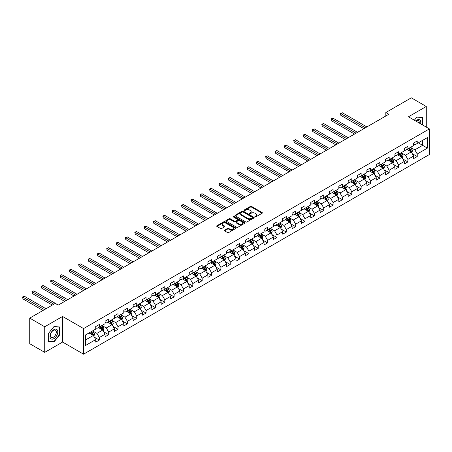 <?xml version="1.0" encoding="UTF-8"?>
<svg xmlns="http://www.w3.org/2000/svg" width="452" height="452" viewBox="0 0 452 452"><rect width="100%" height="100%" fill="white"/><g stroke="black" fill="none" stroke-linecap="round" stroke-linejoin="round"><path stroke-width="0.68" d="M255.064 216.841A0.582 0.339 0 0 0 255.883 216.841L262.137 213.231A0.831 0.48 0 0 0 262.38 212.892A0.831 0.48 0 0 0 262.137 212.553L251.549 206.44A0.831 0.48 0 0 0 250.368 206.44L244.12 210.044A0.582 0.339 0 0 0 244.944 210.525L245.752 210.056A2.661 1.537 0 0 1 249.515 210.056L250.402 210.564A2.661 1.537 0 0 1 251.182 211.649A2.661 1.537 0 0 1 250.402 212.739L249.589 213.203A0.582 0.339 0 0 0 250.414 213.683L251.222 213.214A2.661 1.537 0 0 1 254.99 213.214L255.872 213.723A2.661 1.537 0 0 1 256.651 214.813A2.661 1.537 0 0 1 255.872 215.898L255.064 216.367A0.582 0.339 0 0 0 255.064 216.841L255.064 216.367M224.542 230.147A0.831 0.48 0 0 0 224.299 230.486A0.831 0.48 0 0 0 224.542 230.825L227.514 232.543A0.831 0.48 0 0 0 228.689 232.543L235.633 228.531A0.831 0.48 0 0 0 235.876 228.192A0.831 0.48 0 0 0 235.633 227.853L225.045 221.74A0.831 0.48 0 0 0 223.864 221.74L216.926 225.746A0.831 0.48 0 0 0 216.683 226.085A0.831 0.48 0 0 0 216.926 226.429L220.514 228.497A0.831 0.48 0 0 0 221.689 228.497L224.661 226.785A0.831 0.48 0 0 0 224.904 226.446A0.831 0.48 0 0 0 224.661 226.102L222.881 225.079A2.226 1.283 0 0 1 222.231 224.169A2.226 1.283 0 0 1 223.604 222.983A2.226 1.283 0 0 1 226.028 223.26L233 227.283A2.226 1.283 0 0 1 233.65 228.192A2.226 1.283 0 0 1 232.277 229.379A2.226 1.283 0 0 1 229.853 229.102L228.689 228.429A0.831 0.48 0 0 0 227.514 228.429L224.542 230.147L224.542 230.825M62.591 316.457L44.731 326.768L29.742 318.118L29.742 343.723L44.731 352.374L62.591 342.062L83.569 354.176L83.569 328.564L62.591 316.457L62.591 342.062M426.281 127.102L426.281 106.48L408.422 116.791L429.4 128.899L83.569 328.564M426.281 106.48L411.297 97.824L385.827 112.531L385.827 115.995M29.742 318.118L55.217 303.411L58.212 305.14L388.822 114.266L385.827 112.531M245.809 221.977A0.831 0.48 0 0 0 246.99 221.977L253.928 217.971A0.831 0.48 0 0 0 254.171 217.632A0.831 0.48 0 0 0 253.928 217.288L243.34 211.174A0.831 0.48 0 0 0 242.165 211.174L235.221 215.186A0.831 0.48 0 0 0 234.978 215.525A0.831 0.48 0 0 0 235.221 215.864L245.809 221.977M233.424 216.966A0.582 0.339 0 0 1 234.017 217.05L234.017 216.355L244.781 222.57A0.831 0.48 0 0 1 245.024 222.909A0.831 0.48 0 0 1 244.781 223.248L237.837 227.26A0.831 0.48 0 0 1 236.662 227.26L226.073 221.147L229.045 219.44L229.045 218.751L226.073 220.463A0.831 0.48 0 0 0 225.83 220.808A0.831 0.48 0 0 0 226.073 221.147L226.073 220.463M229.045 219.44A0.831 0.48 0 0 1 230.221 219.44L230.221 218.751A0.831 0.48 0 0 0 229.045 218.751M230.221 218.751L234.515 221.231A0.831 0.48 0 0 0 235.69 221.231L237.662 220.09A0.831 0.48 0 0 0 237.905 219.751A0.831 0.48 0 0 0 237.662 219.412L233.192 216.83A0.582 0.339 0 0 1 234.017 216.355M83.569 354.176L429.4 154.511L429.4 128.899M94.327 337.164L99.333 340.057L99.333 337.531L105.084 334.209L105.084 336.734L108.683 334.655L108.683 332.13L114.435 328.807L114.435 331.333L118.028 329.259L118.028 326.734L123.786 323.412L123.786 325.937L127.379 323.858L127.379 321.332L133.137 318.01L133.137 320.536L136.73 318.462L136.73 315.937L142.487 312.614L142.487 315.14L146.081 313.061L146.081 310.535L151.832 307.213L151.832 309.744L155.431 307.665L155.431 305.14L161.183 301.817L161.183 304.343L164.782 302.269L164.782 299.744L170.534 296.422L170.534 298.947L174.133 296.868L174.133 294.342L179.885 291.02L179.885 293.546L183.484 291.472L183.484 288.947L189.235 285.624L189.235 288.15L192.829 286.071L192.829 283.545L198.586 280.223L198.586 282.749L202.18 280.675L202.18 278.149L207.937 274.827L207.937 277.353L211.53 275.274L211.53 272.748L217.288 269.426L217.288 271.951L220.881 269.878L220.881 267.352L226.633 264.03L226.633 266.556L230.232 264.482L230.232 261.951L235.984 258.634L235.984 261.16L239.583 259.081L239.583 256.555L245.334 253.233L245.334 255.759L248.933 253.685L248.933 251.159L254.685 247.837L254.685 250.363L258.284 248.284L258.284 245.758L264.036 242.436L264.036 244.961L267.629 242.888L267.629 240.362L273.387 237.04L273.387 239.566L276.98 237.486L276.98 234.961L282.737 231.639L282.737 234.164L286.331 232.091L286.331 229.565L292.088 226.243L292.088 228.768L295.681 226.695L295.681 224.164L301.433 220.842L301.433 223.373L305.032 221.294L305.032 218.768L310.784 215.446L310.784 217.971L314.383 215.898L314.383 213.372L320.135 210.05L320.135 212.576L323.734 210.496L323.734 207.971L329.485 204.649L329.485 207.174L333.084 205.101L333.084 202.575L338.836 199.253L338.836 201.778L342.43 199.699L342.43 197.174L348.187 193.851L348.187 196.377L351.78 194.303L351.78 191.778L357.538 188.456L357.538 190.981L361.131 188.902L361.131 186.377L366.888 183.054L366.888 185.58L370.482 183.506L370.482 180.981L376.239 177.659L376.239 180.184L379.833 178.111L379.833 175.579L385.584 172.263L385.584 174.788L389.183 172.709L389.183 170.184L394.935 166.861L394.935 169.387L398.534 167.313L398.534 164.788L404.286 161.466L404.286 163.991L407.885 161.912L407.885 159.386L413.636 156.064L413.636 158.59L417.236 156.516L417.236 153.991L427.422 148.109L427.422 137.589L422.626 140.357L422.626 145.341L427.422 148.109M99.333 340.057L95.734 342.13L95.734 339.605L85.547 345.486L85.547 334.966L95.734 329.084L95.734 326.559L99.333 324.485L99.333 327.011L105.084 323.688L105.084 321.163L108.683 319.084L108.683 321.609L114.435 318.287L114.435 315.762L118.028 313.688L118.028 316.214L123.786 312.891L123.786 310.366L127.379 308.287L127.379 310.812L133.137 307.49L133.137 304.964L136.73 302.891L136.73 305.416L142.487 302.094L142.487 299.569L146.081 297.489L146.081 300.015L151.832 296.698L151.832 294.167L155.431 292.094L155.431 294.619L161.183 291.297L161.183 288.772L164.782 286.698L164.782 289.223L170.534 285.901L170.534 283.376L174.133 281.297L174.133 283.822L179.885 280.5L179.885 277.974L183.484 275.901L183.484 278.426L189.235 275.104L189.235 272.579L192.829 270.499L192.829 273.025L198.586 269.703L198.586 267.177L202.18 265.104L202.18 267.629L207.937 264.307L207.937 261.781L211.53 259.702L211.53 262.228L217.288 258.906L217.288 256.38L220.881 254.306L220.881 256.832L226.633 253.51L226.633 250.984L230.232 248.905L230.232 251.436L235.984 248.114L235.984 245.583L239.583 243.509L239.583 246.035L245.334 242.713L245.334 240.187L248.933 238.114L248.933 240.639L254.685 237.317L254.685 234.791L258.284 232.712L258.284 235.238L264.036 231.916L264.036 229.39L267.629 227.316L267.629 229.842L273.387 226.52L273.387 223.994L276.98 221.915L276.98 224.441L282.737 221.118L282.737 218.593L286.331 216.519L286.331 219.045L292.088 215.723L292.088 213.197L295.681 211.118L295.681 213.649L301.433 210.327L301.433 207.796L305.032 205.722L305.032 208.248L310.784 204.925L310.784 202.4L314.383 200.326L314.383 202.852L320.135 199.53L320.135 197.004L323.734 194.925L323.734 197.451L329.485 194.128L329.485 191.603L333.084 189.529L333.084 192.055L338.836 188.733L338.836 186.207L342.43 184.128L342.43 186.653L348.187 183.331L348.187 180.806L351.78 178.732L351.78 181.258L357.538 177.935L357.538 175.41L361.131 173.331L361.131 175.856L366.888 172.534L366.888 170.008L370.482 167.935L370.482 170.46L376.239 167.138L376.239 164.613L379.833 162.534L379.833 165.065L385.584 161.743L385.584 159.217L389.183 157.138L389.183 159.663L394.935 156.341L394.935 153.816L398.534 151.742L398.534 154.268L404.286 150.945L404.286 148.42L407.885 146.341L407.885 148.866L413.636 145.544L413.636 143.018L417.236 140.945L417.236 143.47L427.422 137.589M98.372 327.564L102.689 330.056L96.931 333.378L92.615 330.887M95.734 327.7L96.931 328.395L99.333 327.011M96.931 333.378L99.333 337.531M102.689 330.056L105.084 334.209M107.723 322.163L112.039 324.655L106.282 327.977L101.966 325.485M105.084 322.304L106.282 322.994L108.683 321.609M106.282 327.977L108.683 332.13M112.039 324.655L114.435 328.807M117.074 316.767L121.385 319.259L115.633 322.581L111.316 320.089M114.435 316.903L115.633 317.598L118.028 316.214M115.633 322.581L118.028 326.734M121.385 319.259L123.786 323.412M126.424 311.366L130.735 313.857L124.984 317.18L120.667 314.688M123.786 311.507L124.984 312.196L127.379 310.812M124.984 317.18L127.379 321.332M130.735 313.857L133.137 318.01M135.769 305.97L140.086 308.462L134.334 311.784L130.018 309.292M133.137 306.106L134.334 306.801L136.73 305.416M134.334 311.784L136.73 315.937M140.086 308.462L142.487 312.614M145.12 300.569L149.437 303.06L143.685 306.383L139.369 303.891M142.487 300.71L143.685 301.399L146.081 300.015M143.685 306.383L146.081 310.535M149.437 303.06L151.832 307.213M154.471 295.173L158.788 297.665L153.036 300.987L148.719 298.495M151.832 295.314L153.036 296.003L155.431 294.619M153.036 300.987L155.431 305.14M158.788 297.665L161.183 301.817M163.822 289.777L168.138 292.269L162.381 295.591L158.07 293.099M161.183 289.913L162.381 290.608L164.782 289.223M162.381 295.591L164.782 299.744M168.138 292.269L170.534 296.422M173.172 284.376L177.489 286.867L171.732 290.19L167.421 287.698M170.534 284.517L171.732 285.206L174.133 283.822M171.732 290.19L174.133 294.342M177.489 286.867L179.885 291.02M182.523 278.98L186.84 281.472L181.082 284.794L176.766 282.302M179.885 279.116L181.082 279.811L183.484 278.426M181.082 284.794L183.484 288.947M186.84 281.472L189.235 285.624M191.874 273.579L196.185 276.07L190.433 279.392L186.117 276.901M189.235 273.72L190.433 274.409L192.829 273.025M190.433 279.392L192.829 283.545M196.185 276.07L198.586 280.223M201.225 268.183L205.536 270.675L199.784 273.997L195.467 271.505M198.586 268.318L199.784 269.013L202.18 267.629M199.784 273.997L202.18 278.149M205.536 270.675L207.937 274.827M210.57 262.781L214.886 265.273L209.135 268.595L204.818 266.104M207.937 262.923L209.135 263.612L211.53 262.228M209.135 268.595L211.53 272.748M214.886 265.273L217.288 269.426M219.921 257.386L224.237 259.877L218.485 263.2L214.169 260.708M217.288 257.521L218.485 258.216L220.881 256.832M218.485 263.2L220.881 267.352M224.237 259.877L226.633 264.03M229.271 251.99L233.588 254.482L227.836 257.804L223.52 255.312M226.633 252.126L227.836 252.821L230.232 251.436M227.836 257.804L230.232 261.951M233.588 254.482L235.984 258.634M238.622 246.589L242.939 249.08L237.181 252.402L232.87 249.911M235.984 246.73L237.181 247.419L239.583 246.035M237.181 252.402L239.583 256.555M242.939 249.08L245.334 253.233M247.973 241.193L252.289 243.684L246.532 247.007L242.221 244.515M245.334 241.328L246.532 242.023L248.933 240.639M246.532 247.007L248.933 251.159M252.289 243.684L254.685 247.837M257.324 235.791L261.64 238.283L255.883 241.605L251.566 239.114M254.685 235.933L255.883 236.622L258.284 235.238M255.883 241.605L258.284 245.758M261.64 238.283L264.036 242.436M266.674 230.396L270.991 232.887L265.234 236.21L260.917 233.718M264.036 230.531L265.234 231.226L267.629 229.842M265.234 236.21L267.629 240.362M270.991 232.887L273.387 237.04M276.025 224.994L280.336 227.486L274.584 230.808L270.268 228.316M273.387 225.136L274.584 225.825L276.98 224.441M274.584 230.808L276.98 234.961M280.336 227.486L282.737 231.639M285.37 219.599L289.687 222.09L283.935 225.412L279.618 222.921M282.737 219.734L283.935 220.429L286.331 219.045M283.935 225.412L286.331 229.565M289.687 222.09L292.088 226.243M294.721 214.203L299.038 216.689L293.286 220.011L288.969 217.519M292.088 214.338L293.286 215.028L295.681 213.649M293.286 220.011L295.681 224.164M299.038 216.689L301.433 220.842M304.072 208.801L308.388 211.293L302.637 214.615L298.32 212.124M301.433 208.943L302.637 209.632L305.032 208.248M302.637 214.615L305.032 218.768M308.388 211.293L310.784 215.446M313.422 203.406L317.739 205.897L311.987 209.219L307.671 206.728M310.784 203.541L311.987 204.236L314.383 202.852M311.987 209.219L314.383 213.372M317.739 205.897L320.135 210.05M322.773 198.004L327.09 200.496L321.332 203.818L317.022 201.326M320.135 198.145L321.332 198.835L323.734 197.451M321.332 203.818L323.734 207.971M327.09 200.496L329.485 204.649M332.124 192.608L336.441 195.1L330.683 198.422L326.367 195.931M329.485 192.744L330.683 193.439L333.084 192.055M330.683 198.422L333.084 202.575M336.441 195.1L338.836 199.253M341.475 187.207L345.791 189.699L340.034 193.021L335.717 190.529M338.836 187.348L340.034 188.038L342.43 186.653M340.034 193.021L342.43 197.174M345.791 189.699L348.187 193.851M350.825 181.811L355.136 184.303L349.385 187.625L345.068 185.134M348.187 181.947L349.385 182.642L351.78 181.258M349.385 187.625L351.78 191.778M355.136 184.303L357.538 188.456M360.176 176.41L364.487 178.902L358.735 182.224L354.419 179.732M357.538 176.551L358.735 177.24L361.131 175.856M358.735 182.224L361.131 186.377M364.487 178.902L366.888 183.054M369.521 171.014L373.838 173.506L368.086 176.828L363.77 174.336M366.888 171.155L368.086 171.845L370.482 170.46M368.086 176.828L370.482 180.981M373.838 173.506L376.239 177.659M378.872 165.618L383.189 168.11L377.437 171.432L373.12 168.941M376.239 165.754L377.437 166.449L379.833 165.065M377.437 171.432L379.833 175.579M383.189 168.11L385.584 172.263M388.223 160.217L392.539 162.709L386.788 166.031L382.471 163.539M385.584 160.358L386.788 161.048L389.183 159.663M386.788 166.031L389.183 170.184M392.539 162.709L394.935 166.861M397.574 154.821L401.89 157.313L396.133 160.635L391.822 158.143M394.935 154.957L396.133 155.652L398.534 154.268M396.133 160.635L398.534 164.788M401.89 157.313L404.286 161.466M406.924 149.42L411.241 151.912L405.484 155.234L401.173 152.742M404.286 149.561L405.484 150.25L407.885 148.866M405.484 155.234L407.885 159.386M411.241 151.912L413.636 156.064M418.309 142.849L422.626 145.341L414.834 149.838L410.518 147.346M413.636 144.16L414.834 144.855L417.236 143.47M414.834 149.838L417.236 153.991M44.731 326.768L44.731 352.374M85.547 339.949L93.338 335.452L89.021 332.96M93.338 335.452L95.734 339.605M412.23 153.623L417.236 156.516M402.879 159.025L407.885 161.912M393.528 164.421L398.534 167.313M384.177 169.822L389.183 172.709M374.827 175.218L379.833 178.111M365.476 180.619L370.482 183.506M356.125 186.015L361.131 188.902M346.78 191.411L351.78 194.303M337.429 196.812L342.43 199.699M328.079 202.208L333.084 205.101M318.728 207.609L323.734 210.496M309.377 213.005L314.383 215.898M300.026 218.406L305.032 221.294M290.676 223.802L295.681 226.695M281.325 229.204L286.331 232.091M271.98 234.599L276.98 237.486M262.629 239.995L267.629 242.888M253.278 245.396L258.284 248.284M243.927 250.792L248.933 253.685M234.577 256.194L239.583 259.081M225.226 261.589L230.232 264.482M215.875 266.991L220.881 269.878M206.524 272.387L211.53 275.274M197.179 277.782L202.18 280.675M187.829 283.184L192.829 286.071M178.478 288.579L183.484 291.472M169.127 293.981L174.133 296.868M159.776 299.377L164.782 302.269M150.426 304.778L155.431 307.665M141.075 310.174L146.081 313.061M131.724 315.575L136.73 318.462M122.373 320.971L127.379 323.858M113.028 326.367L118.028 329.259M103.677 331.768L108.683 334.655M422.778 125.08L422.778 117.452L416.993 116.932L414.354 120.215M48.234 341.401L54.02 341.921L59.805 334.723L59.805 327.011L54.02 326.497L48.234 333.689L48.234 341.401M59.5 334.548L59.805 334.723M53.409 341.565L54.02 341.921M255.295 216.92L255.872 216.587A2.661 1.537 0 0 0 256.651 215.502L256.651 214.813M251.182 211.649L251.182 212.344A2.661 1.537 0 0 1 250.402 213.429L249.826 213.762M262.137 212.553L262.137 213.231L251.549 207.129A0.831 0.48 0 0 0 250.368 207.129L244.351 210.604M253.917 217.977L243.34 211.869A0.831 0.48 0 0 0 242.165 211.869L235.232 215.87M252.459 217.87A0.582 0.339 0 0 0 252.459 217.389L243.165 212.028A0.582 0.339 0 0 0 242.34 212.028L241.487 212.519A2.661 1.537 0 0 0 240.707 213.604A2.661 1.537 0 0 0 241.487 214.689L247.843 218.361A2.661 1.537 0 0 0 251.606 218.361L252.459 217.87L252.459 218.559A0.582 0.339 0 0 0 252.628 218.322L252.628 217.632M240.707 213.604L240.707 214.299A2.661 1.537 0 0 0 241.487 215.384L241.487 214.689M252.459 218.559L251.606 219.05A2.661 1.537 0 0 1 247.843 219.05L241.487 215.384M230.221 219.44L234.515 221.921A0.831 0.48 0 0 0 235.69 221.921L237.662 220.785A0.831 0.48 0 0 0 237.905 220.446L237.905 219.751M234.017 217.05L244.769 223.26M238.972 223.802A2.226 1.283 0 0 0 241.396 224.079A2.226 1.283 0 0 0 242.769 222.892A2.226 1.283 0 0 0 242.119 221.988L239.662 220.57A0.831 0.48 0 0 0 238.486 220.57L236.515 221.706A0.831 0.48 0 0 0 236.272 222.045A0.831 0.48 0 0 0 236.515 222.384L238.972 223.802L238.972 224.497A2.226 1.283 0 0 0 241.396 224.774A2.226 1.283 0 0 0 242.769 223.587L242.769 222.892M236.272 222.045L236.272 222.74A0.831 0.48 0 0 0 236.515 223.079L236.515 222.384M238.972 224.497L236.515 223.079M233.65 228.192L233.65 228.887A2.226 1.283 0 0 1 232.277 230.074A2.226 1.283 0 0 1 229.853 229.791L228.689 229.124A0.831 0.48 0 0 0 227.514 229.124L224.554 230.831M222.231 224.169L222.231 224.859A2.226 1.283 0 0 0 222.881 225.768L222.881 225.079M224.65 226.791L222.881 225.768M235.633 227.853L235.633 228.531L225.045 222.429A0.831 0.48 0 0 0 223.864 222.429L216.937 226.435L216.926 225.746M411.715 152.731L412.427 150.94A2.249 1.299 -120 0 0 411.71 149.024L410.472 147.375M408.314 150.222L407.472 149.103M366.888 126.927L342.328 112.751L340.831 113.616L340.831 115.345L363.888 128.662M408.614 148.448L409.851 150.098A2.249 1.299 60 0 1 410.495 151.448L411.213 151.03A2.249 1.299 -120 0 0 410.569 149.68L409.331 148.03M408.772 148.358L410.145 150.188A1.147 0.661 60 0 1 410.348 150.533L411.213 151.03M340.831 115.345L340.503 113.424L365.385 127.792M340.503 113.424L342.328 112.751M422.106 117.39L422.479 117.605L422.479 124.905M414.365 120.221L416.874 117.102L422.479 117.605M420.58 123.808A5.509 3.181 120 0 0 419.625 119.803A5.509 3.181 120 0 0 415.682 120.983M419.247 123.04A4.17 2.407 120 0 0 418.411 120.65A4.17 2.407 120 0 0 415.925 121.119M53.901 338.638A5.509 3.181 120 0 0 57.794 331.887A5.509 3.181 120 0 0 53.901 329.638A5.509 3.181 120 0 0 50.002 336.384A5.509 3.181 120 0 0 53.901 338.638M53.353 337.226A4.17 2.407 120 0 0 56.076 333.553A4.17 2.407 120 0 0 55.438 330.209A4.17 2.407 120 0 0 53.353 330.418A4.17 2.407 120 0 0 50.63 334.09A4.17 2.407 120 0 0 51.268 337.435A4.17 2.407 120 0 0 53.353 337.226M48.296 333.638L53.901 326.666L59.5 327.163L59.5 334.638L53.901 341.61L48.296 341.107L48.285 333.632M59.133 326.949L59.5 327.163M402.365 158.132L403.077 156.335A2.249 1.299 -120 0 0 402.359 154.42L401.122 152.77M398.963 155.624L398.127 154.499M357.538 132.329L332.983 118.153L331.48 119.017L331.48 120.746L354.537 134.058M399.263 153.844L400.5 155.494A2.249 1.299 60 0 1 401.144 156.844L401.862 156.432A2.249 1.299 -120 0 0 401.218 155.081L399.98 153.431M399.421 153.753L400.794 155.584A1.147 0.661 60 0 1 401.003 155.934L401.862 156.432M331.48 120.746L331.152 118.825L356.04 133.193M331.152 118.825L332.983 118.153M393.014 163.528L393.726 161.731A2.249 1.299 -120 0 0 393.008 159.822L391.771 158.172M389.613 161.019L388.776 159.901M348.187 137.724L323.632 123.549L322.129 124.413L322.129 126.142L345.187 139.453M389.912 159.24L391.149 160.895A2.249 1.299 60 0 1 391.794 162.245L392.511 161.827A2.249 1.299 -120 0 0 391.873 160.477L390.635 158.827M390.07 159.149L391.443 160.985A1.147 0.661 60 0 1 391.652 161.33L392.511 161.827M322.129 126.142L321.801 124.221L346.69 138.589M321.801 124.221L323.632 123.549M383.663 168.929L384.375 167.133A2.249 1.299 -120 0 0 383.658 165.217L382.42 163.567M380.268 166.421L379.426 165.296M338.836 143.126L314.281 128.944L312.784 129.809L312.784 131.543L335.842 144.855M380.561 164.641L381.799 166.291A2.249 1.299 60 0 1 382.443 167.641L383.16 167.229A2.249 1.299 -120 0 0 382.522 165.878L381.285 164.223M380.72 164.551L382.093 166.381A1.147 0.661 60 0 1 382.302 166.732L383.16 167.229M312.784 131.543L312.451 129.622L337.339 143.99M312.451 129.622L314.281 128.944M374.312 174.325L375.024 172.528A2.249 1.299 -120 0 0 374.307 170.619L373.069 168.963M370.917 171.816L370.075 170.698M329.485 148.522L304.93 134.346L303.433 135.21L303.433 136.939L326.491 150.25M371.216 170.037L372.448 171.692A2.249 1.299 60 0 1 373.092 173.043L373.815 172.624A2.249 1.299 -120 0 0 373.171 171.274L371.934 169.624M371.369 169.946L372.742 171.783A1.147 0.661 60 0 1 372.951 172.127L373.815 172.624M303.433 136.939L303.1 135.018L327.988 149.386M303.1 135.018L304.93 134.346M364.962 179.726L365.674 177.93A2.249 1.299 -120 0 0 364.956 176.014L363.719 174.365M361.566 177.218L360.724 176.094M320.135 153.917L295.58 139.741L294.082 140.606L294.082 142.34L317.14 155.652M361.866 175.438L363.103 177.088A2.249 1.299 60 0 1 363.741 178.438L364.465 178.026A2.249 1.299 -120 0 0 363.82 176.675L362.583 175.02M362.018 175.348L363.391 177.178A1.147 0.661 60 0 1 363.6 177.529L364.465 178.026M294.082 142.34L293.755 140.419L318.637 154.787M293.755 140.419L295.58 139.741M355.611 185.122L356.323 183.326A2.249 1.299 -120 0 0 355.611 181.416L354.374 179.76M352.215 182.614L351.373 181.495M310.784 159.319L286.229 145.143L284.732 146.007L284.732 147.736L307.789 161.048M352.515 180.834L353.752 182.484A2.249 1.299 60 0 1 354.396 183.84L355.114 183.422A2.249 1.299 -120 0 0 354.47 182.071L353.232 180.421M352.667 180.743L354.04 182.574A1.147 0.661 60 0 1 354.249 182.924L355.114 183.422M284.732 147.736L284.404 145.815L309.287 160.183M284.404 145.815L286.229 145.143M346.26 190.518L346.978 188.727A2.249 1.299 -120 0 0 346.26 186.812L345.023 185.162M342.865 188.015L342.023 186.891M301.433 164.714L276.878 150.539L275.381 151.403L275.381 153.132L298.439 166.449M343.164 186.235L344.401 187.885A2.249 1.299 60 0 1 345.046 189.235L345.763 188.823A2.249 1.299 -120 0 0 345.119 187.467L343.882 185.817M343.322 186.145L344.69 187.975A1.147 0.661 60 0 1 344.899 188.32L345.763 188.823M275.381 153.132L275.053 151.217L299.936 165.579M275.053 151.217L276.878 150.539M336.909 195.919L337.627 194.123A2.249 1.299 -120 0 0 336.909 192.207L335.672 190.558M333.514 193.411L332.672 192.286M292.088 170.116L267.527 155.94L266.03 156.804L266.03 158.533L289.088 171.845M333.813 191.631L335.051 193.281A2.249 1.299 60 0 1 335.695 194.631L336.412 194.219A2.249 1.299 -120 0 0 335.768 192.868L334.531 191.219M333.971 191.541L335.344 193.371A1.147 0.661 60 0 1 335.548 193.722L336.412 194.219M266.03 158.533L265.703 156.612L290.585 170.98M265.703 156.612L267.527 155.94M327.564 201.315L328.276 199.518A2.249 1.299 -120 0 0 327.559 197.609L326.321 195.959M324.163 198.807L323.327 197.688M282.737 175.512L258.182 161.336L256.679 162.2L256.679 163.929L279.737 177.24M324.463 197.032L325.7 198.682A2.249 1.299 60 0 1 326.344 200.033L327.062 199.614A2.249 1.299 -120 0 0 326.417 198.264L325.18 196.614M324.621 196.942L325.994 198.773A1.147 0.661 60 0 1 326.203 199.117L327.062 199.614M256.679 163.929L256.352 162.008L281.234 176.376M256.352 162.008L258.182 161.336M318.214 206.717L318.926 204.92A2.249 1.299 -120 0 0 318.208 203.004L316.971 201.355M314.812 204.208L313.976 203.084M273.387 180.913L248.832 166.732L247.329 167.602L247.329 169.33L270.386 182.642M315.112 202.428L316.349 204.078A2.249 1.299 60 0 1 316.993 205.428L317.711 205.016A2.249 1.299 -120 0 0 317.067 203.666L315.835 202.01M315.27 202.338L316.643 204.168A1.147 0.661 60 0 1 316.852 204.519L317.711 205.016M247.329 169.33L247.001 167.409L271.889 181.777M247.001 167.409L248.832 166.732M308.863 212.112L309.575 210.316A2.249 1.299 -120 0 0 308.857 208.406L307.62 206.756M305.467 209.604L304.625 208.485M264.036 186.309L239.481 172.133L237.984 172.997L237.984 174.726L261.041 188.038M305.761 207.824L306.998 209.479A2.249 1.299 60 0 1 307.642 210.83L308.36 210.412A2.249 1.299 -120 0 0 307.722 209.061L306.484 207.411M305.919 207.734L307.292 209.57A1.147 0.661 60 0 1 307.501 209.914L308.36 210.412M237.984 174.726L237.65 172.805L262.539 187.173M237.65 172.805L239.481 172.133M299.512 217.514L300.224 215.717A2.249 1.299 -120 0 0 299.506 213.802L298.269 212.152M296.116 215.005L295.275 213.881M254.685 191.71L230.13 177.529L228.633 178.393L228.633 180.128L251.691 193.439M296.41 213.225L297.648 214.875A2.249 1.299 60 0 1 298.292 216.225L299.015 215.813A2.249 1.299 -120 0 0 298.371 214.463L297.133 212.807M296.568 213.135L297.941 214.966A1.147 0.661 60 0 1 298.151 215.316L299.015 215.813M228.633 180.128L228.3 178.207L253.188 192.575M228.3 178.207L230.13 177.529M290.161 222.909L290.873 221.113A2.249 1.299 -120 0 0 290.156 219.203L288.918 217.548M286.766 220.401L285.924 219.282M245.334 197.106L220.779 182.93L219.282 183.794L219.282 185.523L242.34 198.835M287.065 218.621L288.303 220.277A2.249 1.299 60 0 1 288.941 221.627L289.664 221.209A2.249 1.299 -120 0 0 289.02 219.858L287.783 218.209M287.218 218.531L288.591 220.361A1.147 0.661 60 0 1 288.8 220.712L289.664 221.209M219.282 185.523L218.949 183.602L243.837 197.97M218.949 183.602L220.779 182.93M280.811 228.311L281.523 226.514A2.249 1.299 -120 0 0 280.811 224.599L279.573 222.949M277.415 225.802L276.573 224.678M235.984 202.502L211.429 188.326L209.931 189.19L209.931 190.925L232.989 204.236M277.714 224.022L278.952 225.672A2.249 1.299 60 0 1 279.59 227.023L280.313 226.61A2.249 1.299 -120 0 0 279.669 225.254L278.432 223.604M277.867 223.932L279.24 225.763A1.147 0.661 60 0 1 279.449 226.107L280.313 226.61M209.931 190.925L209.604 189.004L234.486 203.372M209.604 189.004L211.429 188.326M271.46 233.707L272.177 231.91A2.249 1.299 -120 0 0 271.46 230L270.223 228.345M268.064 231.198L267.222 230.074M226.633 207.903L202.078 193.727L200.581 194.592L200.581 196.321L223.638 209.632M268.364 229.418L269.601 231.068A2.249 1.299 60 0 1 270.245 232.424L270.963 232.006A2.249 1.299 -120 0 0 270.319 230.656L269.081 229.006M268.522 229.328L269.889 231.158A1.147 0.661 60 0 1 270.098 231.509L270.963 232.006M200.581 196.321L200.253 194.4L225.136 208.767M200.253 194.4L202.078 193.727M262.109 239.102L262.827 237.306A2.249 1.299 -120 0 0 262.109 235.396L260.872 233.746M258.713 236.594L257.872 235.475M217.288 213.299L192.727 199.123L191.23 199.987L191.23 201.716L214.288 215.028M259.013 234.82L260.25 236.469A2.249 1.299 60 0 1 260.894 237.82L261.612 237.402A2.249 1.299 -120 0 0 260.968 236.051L259.73 234.402M259.171 234.729L260.544 236.56A1.147 0.661 60 0 1 260.748 236.904L261.612 237.402M191.23 201.716L190.902 199.795L215.785 214.163M190.902 199.795L192.727 199.123M252.764 244.504L253.476 242.707A2.249 1.299 -120 0 0 252.758 240.792L251.521 239.142M249.363 241.995L248.527 240.871M207.937 218.7L183.382 204.519L181.879 205.389L181.879 207.118L204.937 220.429M249.662 240.215L250.9 241.865A2.249 1.299 60 0 1 251.544 243.216L252.261 242.803A2.249 1.299 -120 0 0 251.617 241.453L250.38 239.797M249.82 240.125L251.193 241.956A1.147 0.661 60 0 1 251.397 242.306L252.261 242.803M181.879 207.118L181.551 205.197L206.434 219.565M181.551 205.197L183.382 204.519M243.413 249.899L244.125 248.103A2.249 1.299 -120 0 0 243.408 246.193L242.17 244.543M240.012 247.391L239.176 246.272M198.586 224.096L174.031 209.92L172.528 210.785L172.528 212.513L195.586 225.825M240.311 245.611L241.549 247.267A2.249 1.299 60 0 1 242.193 248.617L242.91 248.199A2.249 1.299 -120 0 0 242.266 246.848L241.035 245.199M240.47 245.521L241.843 247.357A1.147 0.661 60 0 1 242.052 247.702L242.91 248.199M172.528 212.513L172.201 210.592L197.089 224.96M172.201 210.592L174.031 209.92M234.063 255.301L234.774 253.504A2.249 1.299 -120 0 0 234.057 251.589L232.82 249.939M230.661 252.792L229.825 251.668M189.235 229.497L164.681 215.316L163.183 216.18L163.183 217.915L186.235 231.226M230.961 251.013L232.198 252.662A2.249 1.299 60 0 1 232.842 254.013L233.56 253.6A2.249 1.299 -120 0 0 232.921 252.25L231.684 250.594M231.119 250.922L232.492 252.753A1.147 0.661 60 0 1 232.701 253.103L233.56 253.6M163.183 217.915L162.85 215.994L187.738 230.362M162.85 215.994L164.681 215.316M224.712 260.697L225.424 258.9A2.249 1.299 -120 0 0 224.706 256.99L223.469 255.335M221.316 258.188L220.474 257.069M179.885 234.893L155.33 220.717L153.833 221.582L153.833 223.311L176.89 236.622M221.61 256.408L222.847 258.064A2.249 1.299 60 0 1 223.491 259.414L224.209 258.996A2.249 1.299 -120 0 0 223.57 257.646L222.333 255.996M221.768 256.318L223.141 258.154A1.147 0.661 60 0 1 223.35 258.499L224.209 258.996M153.833 223.311L153.499 221.39L178.387 235.758M153.499 221.39L155.33 220.717M215.361 266.098L216.073 264.301A2.249 1.299 -120 0 0 215.355 262.386L214.118 260.736M211.965 263.589L211.124 262.465M170.534 240.289L145.979 226.113L144.482 226.977L144.482 228.712L167.539 242.023M212.265 261.81L213.502 263.459A2.249 1.299 60 0 1 214.141 264.81L214.864 264.397A2.249 1.299 -120 0 0 214.22 263.047L212.982 261.392M212.417 261.719L213.79 263.55A1.147 0.661 60 0 1 213.999 263.9L214.864 264.397M144.482 228.712L144.148 226.791L169.037 241.159M144.148 226.791L145.979 226.113M206.01 271.494L206.722 269.697A2.249 1.299 -120 0 0 206.005 267.787L204.773 266.132M202.615 268.985L201.773 267.866M161.183 245.69L136.628 231.514L135.131 232.379L135.131 234.108L158.189 247.419M202.914 267.205L204.151 268.855A2.249 1.299 60 0 1 204.79 270.211L205.513 269.793A2.249 1.299 -120 0 0 204.869 268.443L203.632 266.793M203.067 267.115L204.44 268.946A1.147 0.661 60 0 1 204.649 269.296L205.513 269.793M135.131 234.108L134.803 232.187L159.686 246.555M134.803 232.187L136.628 231.514M196.66 276.89L197.371 275.098A2.249 1.299 -120 0 0 196.66 273.183L195.422 271.533M193.264 274.387L192.422 273.262M151.832 251.086L127.278 236.91L125.78 237.775L125.78 239.503L148.838 252.821M193.563 272.607L194.801 274.257A2.249 1.299 60 0 1 195.445 275.607L196.162 275.195A2.249 1.299 -120 0 0 195.518 273.839L194.281 272.189M193.722 272.516L195.089 274.347A1.147 0.661 60 0 1 195.298 274.692L196.162 275.195M125.78 239.503L125.453 237.588L150.335 251.95M125.453 237.588L127.278 236.91M187.309 282.291L188.026 280.494A2.249 1.299 -120 0 0 187.309 278.579L186.071 276.929M183.913 279.782L183.071 278.658M142.482 256.487L117.927 242.312L116.43 243.176L116.43 244.905L139.487 258.216M184.213 278.003L185.45 279.652A2.249 1.299 60 0 1 186.094 281.003L186.812 280.59A2.249 1.299 -120 0 0 186.167 279.24L184.93 277.59M184.371 277.912L185.744 279.743A1.147 0.661 60 0 1 185.947 280.093L186.812 280.59M116.43 244.905L116.102 242.984L140.984 257.352M116.102 242.984L117.927 242.312M177.964 287.687L178.676 285.89A2.249 1.299 -120 0 0 177.958 283.98L176.721 282.33M174.562 285.178L173.721 284.059M133.137 261.883L108.576 247.707L107.079 248.572L107.079 250.301L130.136 263.612M174.862 283.398L176.099 285.054A2.249 1.299 60 0 1 176.743 286.404L177.461 285.986A2.249 1.299 -120 0 0 176.817 284.636L175.579 282.986M175.02 283.308L176.393 285.144A1.147 0.661 60 0 1 176.596 285.489L177.461 285.986M107.079 250.301L106.751 248.38L131.634 262.748M106.751 248.38L108.576 247.707M168.613 293.088L169.325 291.291A2.249 1.299 -120 0 0 168.607 289.376L167.37 287.726M165.212 290.579L164.375 289.455M123.786 267.285L99.231 253.103L97.728 253.973L97.728 255.702L120.786 269.013M165.511 288.8L166.748 290.45A2.249 1.299 60 0 1 167.393 291.8L168.11 291.387A2.249 1.299 -120 0 0 167.466 290.037L166.229 288.382M165.669 288.709L167.042 290.54A1.147 0.661 60 0 1 167.251 290.89L168.11 291.387M97.728 255.702L97.4 253.781L122.289 268.149M97.4 253.781L99.231 253.103M159.262 298.484L159.974 296.687A2.249 1.299 -120 0 0 159.257 294.777L158.019 293.122M155.861 295.975L155.025 294.857M114.435 272.68L89.88 258.504L88.383 259.369L88.383 261.098L111.435 274.409M156.16 294.195L157.398 295.851A2.249 1.299 60 0 1 158.042 297.201L158.759 296.783A2.249 1.299 -120 0 0 158.121 295.433L156.884 293.783M156.319 294.105L157.691 295.941A1.147 0.661 60 0 1 157.901 296.286L158.759 296.783M88.383 261.098L88.05 259.177L112.938 273.545M88.05 259.177L89.88 258.504M149.911 303.885L150.623 302.089A2.249 1.299 -120 0 0 149.906 300.173L148.668 298.523M146.516 301.377L145.674 300.252M105.084 278.076L80.529 263.9L79.032 264.765L79.032 266.499L102.09 279.811M146.81 299.597L148.047 301.247A2.249 1.299 60 0 1 148.691 302.597L149.409 302.185A2.249 1.299 -120 0 0 148.77 300.834L147.533 299.179M146.968 299.506L148.341 301.337A1.147 0.661 60 0 1 148.55 301.687L149.409 302.185M79.032 266.499L78.699 264.578L103.587 278.946M78.699 264.578L80.529 263.9M140.561 309.281L141.273 307.484A2.249 1.299 -120 0 0 140.555 305.575L139.318 303.919M137.165 306.772L136.323 305.654M95.734 283.477L71.179 269.302L69.681 270.166L69.681 271.895L92.739 285.206M137.464 304.993L138.696 306.642A2.249 1.299 60 0 1 139.34 307.998L140.063 307.58A2.249 1.299 -120 0 0 139.419 306.23L138.182 304.58M137.617 304.902L138.99 306.733A1.147 0.661 60 0 1 139.199 307.083L140.063 307.58M69.681 271.895L69.348 269.974L94.236 284.342M69.348 269.974L71.179 269.302M131.21 314.682L131.922 312.886A2.249 1.299 -120 0 0 131.204 310.97L129.967 309.321M127.814 312.174L126.972 311.049M86.383 288.873L61.828 274.697L60.331 275.562L60.331 277.296L83.388 290.608M128.114 310.394L129.351 312.044A2.249 1.299 60 0 1 129.99 313.394L130.713 312.982A2.249 1.299 -120 0 0 130.069 311.626L128.831 309.976M128.266 310.304L129.639 312.134A1.147 0.661 60 0 1 129.848 312.479L130.713 312.982M60.331 277.296L60.003 275.375L84.886 289.738M60.003 275.375L61.828 274.697M121.859 320.078L122.571 318.281A2.249 1.299 -120 0 0 121.859 316.372L120.622 314.716M118.464 317.57L117.622 316.445M77.032 294.275L52.477 280.099L50.98 280.963L50.98 282.692L74.038 296.003M118.763 315.79L120 317.44A2.249 1.299 60 0 1 120.644 318.79L121.362 318.377A2.249 1.299 -120 0 0 120.718 317.027L119.481 315.377M118.916 315.699L120.288 317.53A1.147 0.661 60 0 1 120.498 317.88L121.362 318.377M50.98 282.692L50.652 280.771L75.535 295.139M50.652 280.771L52.477 280.099M112.508 325.474L113.226 323.677A2.249 1.299 -120 0 0 112.508 321.767L111.271 320.118M109.113 322.965L108.271 321.847M67.681 299.67L43.126 285.494L41.629 286.359L41.629 288.088L64.687 301.399M109.412 321.191L110.65 322.841A2.249 1.299 60 0 1 111.294 324.191L112.011 323.773A2.249 1.299 -120 0 0 111.367 322.423L110.13 320.773M109.57 321.101L110.938 322.931A1.147 0.661 60 0 1 111.147 323.276L112.011 323.773M41.629 288.088L41.301 286.167L66.184 300.535M41.301 286.167L43.126 285.494M103.158 330.875L103.875 329.079A2.249 1.299 -120 0 0 103.158 327.163L101.92 325.513M99.762 328.367L98.92 327.242M58.336 305.072L33.776 290.89L32.278 291.76L32.278 293.489L52.342 305.072M100.061 326.587L101.299 328.237A2.249 1.299 60 0 1 101.943 329.587L102.66 329.175A2.249 1.299 -120 0 0 102.016 327.824L100.779 326.169M100.22 326.497L101.593 328.327A1.147 0.661 60 0 1 101.796 328.677L102.66 329.175M32.278 293.489L31.951 291.568L53.839 304.207M31.951 291.568L33.776 290.89M93.813 336.271L94.525 334.474A2.249 1.299 -120 0 0 93.807 332.565L92.57 330.915M90.411 333.762L89.575 332.644M45.985 308.739L24.431 296.292L22.928 297.156L22.928 298.885L42.991 310.467M90.711 331.983L91.948 333.638A2.249 1.299 60 0 1 92.592 334.988L93.31 334.57A2.249 1.299 -120 0 0 92.666 333.22L91.428 331.57M90.869 331.892L92.242 333.729A1.147 0.661 60 0 1 92.451 334.073L93.31 334.57M22.928 298.885L22.6 296.964L44.488 309.603M22.6 296.964L24.431 296.292M255.872 216.587L255.872 215.898M249.589 213.683L249.589 213.203M250.402 213.429L250.402 212.739M244.12 210.525L244.12 210.044M250.368 207.129L250.368 206.44M251.549 207.129L251.549 206.44M235.221 215.864L235.221 215.186M242.165 211.869L242.165 211.174M243.34 211.869L243.34 211.174M253.928 217.971L253.928 217.288M247.843 219.05L247.843 218.361M251.606 219.05L251.606 218.361M234.515 221.921L234.515 221.231M235.69 221.921L235.69 221.231M237.662 220.785L237.662 220.09M244.781 223.248L244.781 222.57M227.514 229.124L227.514 228.429M228.689 229.124L228.689 228.429M229.853 229.791L229.853 229.102M224.661 226.785L224.661 226.102M223.864 222.429L223.864 221.74M225.045 222.429L225.045 221.74M411.015 151.787L412.41 150.979M410.569 149.68L411.71 149.024M408.975 150.606L409.851 150.098M401.67 157.183L403.06 156.381M401.218 155.081L402.359 154.42M399.624 156.002L400.5 155.494M392.319 162.579L393.709 161.776M391.873 160.477L393.008 159.822M390.274 161.398L391.149 160.895M382.968 167.98L384.358 167.178M382.522 165.878L383.658 165.217M380.923 166.799L381.799 166.291M373.618 173.376L375.013 172.574M373.171 171.274L374.307 170.619M371.572 172.195L372.448 171.692M364.267 178.777L365.662 177.969M363.82 176.675L364.956 176.014M362.221 177.596L363.103 177.088M354.916 184.173L356.312 183.371M354.47 182.071L355.611 181.416M352.871 182.992L353.752 182.484M345.565 189.574L346.961 188.767M345.119 187.467L346.26 186.812M343.52 188.394L344.401 187.885M336.215 194.97L337.61 194.168M335.768 192.868L336.909 192.207M334.169 193.789L335.051 193.281M326.869 200.372L328.259 199.564M326.417 198.264L327.559 197.609M324.824 199.191L325.7 198.682M317.519 205.767L318.909 204.965M317.067 203.666L318.208 203.004M315.473 204.587L316.349 204.078M308.168 211.163L309.558 210.361M307.722 209.061L308.857 208.406M306.123 209.982L306.998 209.479M298.817 216.564L300.213 215.757M298.371 214.463L299.506 213.802M296.772 215.384L297.648 214.875M289.466 221.96L290.862 221.158M289.02 219.858L290.156 219.203M287.421 220.779L288.303 220.277M280.116 227.362L281.511 226.554M279.669 225.254L280.811 224.599M278.07 226.181L278.952 225.672M270.765 232.757L272.16 231.955M270.319 230.656L271.46 230M268.72 231.577L269.601 231.068M261.414 238.159L262.81 237.351M260.968 236.051L262.109 235.396M259.369 236.978L260.25 236.469M252.069 243.555L253.459 242.752M251.617 241.453L252.758 240.792M250.024 242.374L250.9 241.865M242.718 248.95L244.108 248.148M242.266 246.848L243.408 246.193M240.673 247.769L241.549 247.267M233.368 254.352L234.757 253.544M232.921 252.25L234.057 251.589M231.322 253.171L232.198 252.662M224.017 259.747L225.412 258.945M223.57 257.646L224.706 256.99M221.972 258.567L222.847 258.064M214.666 265.149L216.062 264.341M214.22 263.047L215.355 262.386M212.621 263.968L213.502 263.459M205.315 270.545L206.711 269.742M204.869 268.443L206.005 267.787M203.27 269.364L204.151 268.855M195.965 275.946L197.36 275.138M195.518 273.839L196.66 273.183M193.919 274.765L194.801 274.257M186.614 281.342L188.009 280.539M186.167 279.24L187.309 278.579M184.569 280.161L185.45 279.652M177.263 286.743L178.659 285.935M176.817 284.636L177.958 283.98M175.223 285.562L176.099 285.054M167.918 292.139L169.308 291.337M167.466 290.037L168.607 289.376M165.873 290.958L166.748 290.45M158.567 297.535L159.957 296.732M158.121 295.433L159.257 294.777M156.522 296.354L157.398 295.851M149.216 302.936L150.606 302.128M148.77 300.834L149.906 300.173M147.171 301.755L148.047 301.247M139.866 308.332L141.261 307.529M139.419 306.23L140.555 305.575M137.82 307.151L138.696 306.642M130.515 313.733L131.911 312.925M130.069 311.626L131.204 310.97M128.47 312.552L129.351 312.044M121.164 319.129L122.56 318.327M120.718 317.027L121.859 316.372M119.119 317.948L120 317.44M111.813 324.53L113.209 323.722M111.367 322.423L112.508 321.767M109.768 323.349L110.65 322.841M102.463 329.926L103.858 329.124M102.016 327.824L103.158 327.163M100.417 328.745L101.299 328.237M93.118 335.322L94.508 334.52M92.666 333.22L93.807 332.565M91.072 334.141L91.948 333.638"/></g></svg>
